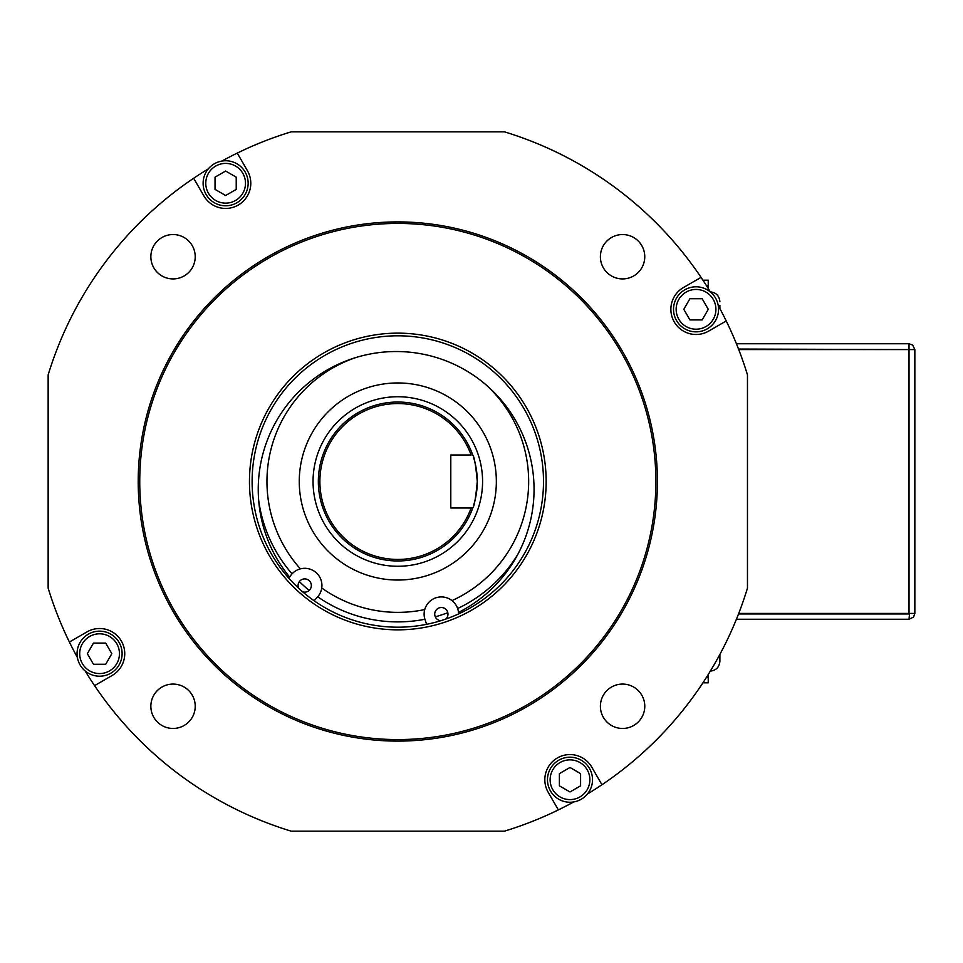 <?xml version="1.0" encoding="UTF-8"?>
<svg xmlns="http://www.w3.org/2000/svg" width="963" height="963" viewBox="0 0 963 963"><rect width="100%" height="100%" fill="white"/><g stroke="black" fill="none" stroke-linecap="round" stroke-linejoin="round"><path stroke-width="1.44" d="M719.891 657.657L719.891 661.256C719.301 667.275 716.003 670.573 709.984 671.163C716.003 670.573 719.301 667.275 719.891 661.256L719.891 657.657L719.891 661.256C719.301 667.275 716.003 670.573 709.984 671.163C716.003 670.573 719.301 667.275 719.891 661.256L719.891 654.407M719.891 661.256C719.301 667.275 716.003 670.573 709.984 671.163M719.891 305.343L719.891 308.593M706.361 285.481L708.226 285.481L708.226 280.185L702.93 280.185M708.226 285.481L708.226 288.455M547.478 779.729A22.51 22.51 0 0 0 581.255 799.23A22.51 22.51 0 0 0 581.255 760.228A22.51 22.51 0 0 0 547.478 779.729M559.395 785.844L559.395 773.614L569.988 767.487L580.593 773.614L580.593 785.844L569.988 791.959L559.395 785.844M99.586 631.162A22.51 22.51 0 0 0 80.085 664.939A22.51 22.51 0 0 0 119.087 664.939A22.51 22.51 0 0 0 99.586 631.162M93.471 643.091L105.701 643.091L111.816 653.684L105.701 664.277L93.471 664.277L87.344 653.684L93.471 643.091M248.141 183.271A22.51 22.51 0 0 0 214.376 163.77A22.51 22.51 0 0 0 214.376 202.772A22.51 22.51 0 0 0 248.141 183.271M236.224 177.156L236.224 189.386L225.631 195.513L215.038 189.386L215.038 177.156L225.631 171.041L236.224 177.156M696.032 331.838A22.51 22.51 0 0 0 715.533 298.061A22.51 22.51 0 0 0 676.544 298.061A22.51 22.51 0 0 0 696.032 331.838M702.159 319.909L689.917 319.909L683.802 309.316L689.917 298.723L702.159 298.723L708.274 309.316L702.159 319.909M473.423 505.96A79.472 79.472 0 0 0 473.423 457.04A79.472 79.472 0 0 1 473.423 505.96A79.472 79.472 0 0 0 477.275 481.5C475.794 497.594 474.29 506.43 472.737 507.995L450.792 507.995L450.792 455.005L471.112 455.005A77.943 77.943 0 0 0 351.314 418.953A77.943 77.943 0 0 0 351.314 544.047A77.943 77.943 0 0 0 471.112 507.995L472.737 507.995A79.472 79.472 0 0 1 320.763 500.965A79.472 79.472 0 0 1 374.812 405.435A79.472 79.472 0 0 1 472.737 455.005C474.29 456.57 475.794 465.406 477.275 481.5A79.472 79.472 0 0 0 473.423 457.04M909.554 349.581L738.525 349.051M909.024 349.051L909.024 343.755L736.418 343.755M708.226 682.815L702.93 682.815L708.226 682.815L708.226 674.545M736.418 619.245L909.024 619.245L913.574 617.054L914.85 613.419L738.729 613.419M909.554 613.419L909.024 619.245M909.024 613.949L738.525 613.949M738.729 349.581L914.85 349.581L912.659 345.031L909.024 343.755M914.85 349.581L914.85 613.419M440.717 620.726A6.621 6.621 0 0 1 434.795 613.142A6.621 6.621 0 0 1 442.703 607.653A6.621 6.621 0 0 0 435.288 616.802A140.393 140.393 0 0 0 447.807 612.685M355.937 357.526A130.86 130.86 0 0 0 300.384 568.856M451.996 600.611A130.86 130.86 0 0 0 485.906 384.743M321.75 587.984A130.86 130.86 0 0 0 423.961 609.723A130.86 130.86 0 0 0 424.755 609.555M417.497 578.053A98.539 98.539 0 0 0 471.581 416.172A98.539 98.539 0 0 0 304.344 450.275A98.539 98.539 0 0 0 417.497 578.053M426.597 624.313L424.683 618.487A17.214 17.214 0 0 1 438.321 597.192A17.214 17.214 0 0 1 458.484 612.444A137.902 137.902 0 0 0 514.266 418.255A137.902 137.902 0 0 0 316.514 376.846A137.902 137.902 0 0 0 289.694 577.102A17.214 17.214 0 0 1 314.287 571.215A17.214 17.214 0 0 1 318.223 596.193L314.131 600.768M298.686 588.273A6.621 6.621 0 0 1 306.065 579.04A6.621 6.621 0 0 1 311.109 587.237A6.621 6.621 0 0 1 302.635 591.812M442.703 607.653A6.621 6.621 0 0 1 445.761 619.077M747.469 588.116L747.469 374.884A365.555 365.555 0 0 0 726.222 320.956L708.624 331.116A25.17 25.17 0 0 1 674.244 321.907A25.17 25.17 0 0 1 683.453 287.528L701.052 277.368A365.555 365.555 0 0 0 504.431 131.835L291.187 131.835A365.555 365.555 0 0 0 237.259 153.093L247.419 170.692A25.17 25.17 0 0 1 238.21 205.071A25.17 25.17 0 0 1 203.831 195.85L193.671 178.251A365.555 365.555 0 0 0 48.15 374.884L48.15 588.116A365.555 365.555 0 0 0 69.396 642.044L87.007 631.884A25.17 25.17 0 0 1 121.374 641.093A25.17 25.17 0 0 1 112.165 675.472L94.567 685.632A365.555 365.555 0 0 0 291.187 831.165L504.431 831.165A365.555 365.555 0 0 0 558.359 809.907L548.2 792.308A25.17 25.17 0 0 1 557.408 757.929A25.17 25.17 0 0 1 591.788 767.15L601.947 784.749A365.555 365.555 0 0 0 747.469 588.116M94.567 685.632A365.555 365.555 0 0 1 85.225 671.018M77.389 657.452A365.555 365.555 0 0 1 69.396 642.044M701.052 277.368A365.555 365.555 0 0 1 710.393 291.982M718.242 305.548A365.555 365.555 0 0 1 726.222 320.956M193.671 178.251A365.555 365.555 0 0 1 208.285 168.91M221.863 161.074A365.555 365.555 0 0 1 237.259 153.093M173.039 684.079A22.185 22.185 0 0 1 192.251 717.363A22.185 22.185 0 0 1 153.827 717.363A22.185 22.185 0 0 1 173.039 684.079M195.224 256.724A22.185 22.185 0 0 1 161.953 275.948A22.185 22.185 0 0 1 161.953 237.512A22.185 22.185 0 0 1 195.224 256.724M622.58 278.921A22.185 22.185 0 0 1 603.368 245.637A22.185 22.185 0 0 1 641.791 245.637A22.185 22.185 0 0 1 622.58 278.921M600.394 706.276A22.185 22.185 0 0 1 633.678 687.052A22.185 22.185 0 0 1 633.678 725.488A22.185 22.185 0 0 1 600.394 706.276M601.947 784.749A365.555 365.555 0 0 1 587.334 794.09M573.755 801.926A365.555 365.555 0 0 1 558.359 809.907M397.815 741.101A259.601 259.601 0 0 0 622.628 351.7A259.601 259.601 0 0 0 172.991 351.7A259.601 259.601 0 0 0 397.815 741.101M397.815 739.572A258.072 258.072 0 0 1 174.315 352.47A258.072 258.072 0 0 1 621.304 352.47A258.072 258.072 0 0 1 397.815 739.572M397.815 629.838A148.338 148.338 0 0 0 526.279 407.325A148.338 148.338 0 0 0 269.339 407.325A148.338 148.338 0 0 0 397.815 629.838M397.815 627.19A145.69 145.69 0 0 1 271.638 408.649A145.69 145.69 0 0 1 523.98 408.649A145.69 145.69 0 0 1 397.815 627.19M550.126 779.729A19.862 19.862 0 0 1 579.931 762.527A19.862 19.862 0 0 1 579.931 796.931A19.862 19.862 0 0 1 550.126 779.729M99.586 633.81A19.862 19.862 0 0 1 116.788 663.615A19.862 19.862 0 0 1 82.373 663.615A19.862 19.862 0 0 1 99.586 633.81M245.493 183.271A19.862 19.862 0 0 1 215.7 200.473A19.862 19.862 0 0 1 215.7 166.069A19.862 19.862 0 0 1 245.493 183.271M696.032 329.19A19.862 19.862 0 0 1 678.831 299.385A19.862 19.862 0 0 1 713.246 299.385A19.862 19.862 0 0 1 696.032 329.19M708.226 677.519L706.361 677.519M909.024 613.419L909.024 349.581M299.373 581.604A140.393 140.393 0 0 0 309.195 590.391M258.662 500.17A140.393 140.393 0 0 0 292.066 573.84M457.618 608.52A140.393 140.393 0 0 0 517.769 554.435M317.694 596.783A140.393 140.393 0 0 0 424.936 619.245M414.752 564.559A84.768 84.768 0 0 0 461.277 425.309A84.768 84.768 0 0 0 317.417 454.644A84.768 84.768 0 0 0 414.752 564.559M709.984 291.837C716.003 292.427 719.301 295.725 719.891 301.744C719.301 295.725 716.003 292.427 709.984 291.837C716.003 292.427 719.301 295.725 719.891 301.744C719.301 295.725 716.003 292.427 709.984 291.837C716.003 292.427 719.301 295.725 719.891 301.744"/></g></svg>
